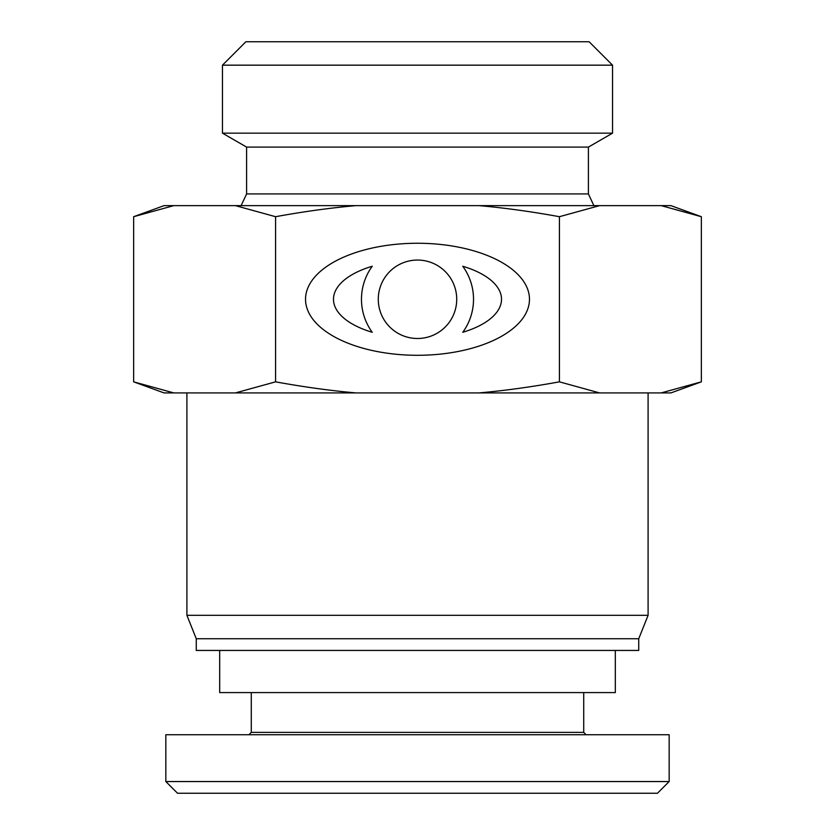 <?xml version="1.0" encoding="UTF-8"?>
<svg xmlns="http://www.w3.org/2000/svg" width="835" height="835" viewBox="0 0 835 835"><rect width="100%" height="100%" fill="white"/><g stroke="black" fill="none" stroke-linecap="round" stroke-linejoin="round"><path stroke-width="1.25" d="M615.322 650.444L615.322 692.58L219.678 692.58L219.678 650.444M177.531 793.25L657.448 793.25L669.148 781.55L165.821 781.55L177.531 793.25L165.831 781.55L165.831 734.727L669.169 734.727L669.169 781.55M586.066 734.727L583.717 732.378L251.283 732.378L248.934 734.727M251.283 732.378L251.283 692.58M378.286 299.274A39.214 39.214 0 0 0 437.112 333.238A39.214 39.214 0 0 0 437.112 265.311A39.214 39.214 0 0 0 378.286 299.274M462.757 266.25A56.018 56.018 0 0 1 462.757 332.288A84.022 39.193 180 0 0 462.757 266.25M372.243 266.25A84.022 39.193 0 0 0 372.243 332.288A56.018 56.018 0 0 1 372.243 266.25M305.526 299.274A111.974 56.018 0 0 1 473.487 250.761A111.974 56.018 0 0 1 473.487 347.788A111.974 56.018 0 0 1 305.526 299.274M559.419 216.703C531.321 211.579 504.538 207.884 479.071 205.629L599.603 205.629L559.419 216.703L559.419 381.845L599.603 392.92L164.088 392.92L133.652 381.845L133.652 216.703L173.826 205.629L479.071 205.629M355.929 205.629C330.462 207.884 303.679 211.579 275.581 216.703L235.397 205.629M235.397 392.92L275.581 381.845L275.581 216.703M275.581 381.845C303.679 386.97 330.462 390.665 355.929 392.92M479.071 392.92C504.538 390.665 531.321 386.97 559.419 381.845M246.596 147.096L246.596 193.918L588.404 193.918L588.404 147.096L612.535 133.162L222.465 133.162L246.596 147.096L588.404 147.096M612.535 65.161L589.124 41.75L245.876 41.75L222.465 65.161L612.535 65.161L612.535 133.162M133.652 216.703L164.088 205.629L173.826 205.629M701.348 216.703L661.174 205.629L670.912 205.629L701.348 216.703L701.348 381.845L661.174 392.92L599.603 392.92M599.603 205.629L661.174 205.629M133.652 381.845L173.826 392.92M701.348 381.845L670.912 392.92L661.174 392.92M648.096 392.92L648.096 615.322L186.904 615.322L186.904 392.92M648.096 615.322L638.733 638.733L196.267 638.733L186.904 615.322M638.733 638.733L638.733 650.444L196.267 650.444L196.267 638.733M583.717 732.378L583.717 692.58M246.596 193.918L241.138 205.629M588.404 193.918L593.862 205.629M222.465 65.161L222.465 133.162"/></g></svg>
